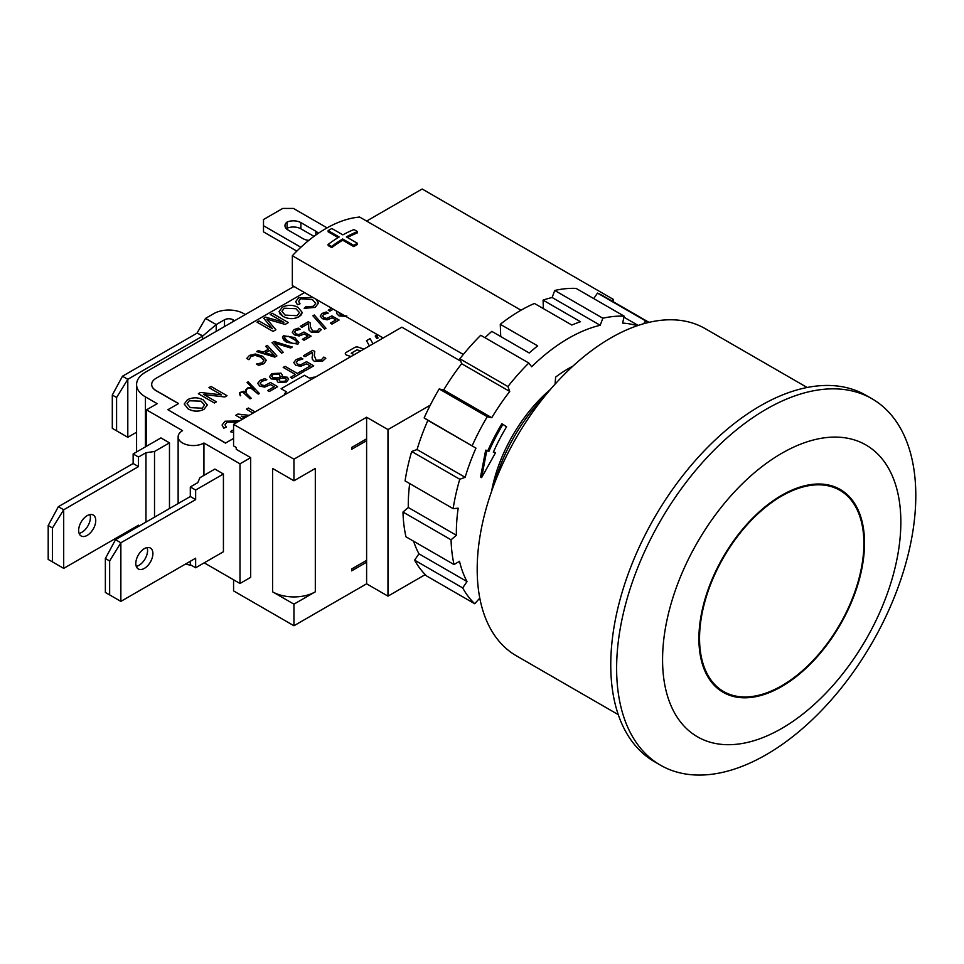 <?xml version="1.0" encoding="UTF-8"?>
<svg xmlns="http://www.w3.org/2000/svg" width="964" height="964" viewBox="0 0 964 964"><rect width="100%" height="100%" fill="white"/><g stroke="black" fill="none" stroke-linecap="round" stroke-linejoin="round"><path stroke-width="1.45" d="M223.431 473.999L195.644 490.037L195.644 499.605L120.862 542.78L115.511 539.695L190.306 496.52L190.306 486.953L197.789 482.639L199.922 477.698L214.888 469.07L223.431 473.999L223.431 551.733L195.644 567.772L190.306 564.687L190.306 561.289M120.862 542.78L120.862 601.391L109.643 594.909L109.643 560.976L120.862 542.78M195.644 567.772L195.644 558.204L120.862 601.391M135.816 563.446A12.086 6.977 -60 0 1 141.093 551.288A12.086 6.977 -60 0 1 150.408 548.046A12.086 6.977 -60 0 1 150.408 562A12.086 6.977 -60 0 1 138.322 568.977A12.086 6.977 -60 0 1 135.816 563.446M115.511 539.695L105.365 558.518L105.365 592.438L109.643 594.909M105.365 558.518L109.643 560.976M136.273 566.362A12.086 6.977 120 0 0 145.07 558.915A12.086 6.977 120 0 0 147.118 547.576M190.306 496.52L195.644 499.605M190.306 486.953L195.644 490.037M204.199 562.831L239.988 583.497L239.988 463.817L203.934 443.006A15.111 8.724 180 0 1 187.462 444.898A15.111 8.724 180 0 1 178.135 436.837A15.111 8.724 180 0 1 182.558 430.667L146.504 409.845L157.18 403.675L145.431 396.891A30.221 17.448 180 0 1 136.575 384.552A30.221 17.448 180 0 1 145.431 372.212L293.948 286.465M133.14 453.948L138.491 457.032L138.491 466.6L133.14 463.515L133.14 453.948L160.928 437.909L169.471 442.85L169.471 508.546M169.471 442.85L154.517 451.489L154.517 517.186M138.491 466.6L63.696 509.775L58.346 506.69L48.2 525.513L48.2 559.433L52.478 561.904L52.478 527.983L63.696 509.775L63.696 568.386L52.478 561.904M48.2 525.513L52.478 527.983M138.491 526.44L138.491 525.199L63.696 568.386M138.491 457.032L145.962 452.719L145.962 522.114M78.65 530.441A12.086 6.977 -60 0 1 83.928 518.283A12.086 6.977 -60 0 1 93.243 515.041A12.086 6.977 -60 0 1 93.243 528.995A12.086 6.977 -60 0 1 81.157 535.984A12.086 6.977 -60 0 1 78.65 530.441M79.108 533.357A12.086 6.977 120 0 0 87.905 525.91A12.086 6.977 120 0 0 89.953 514.571M133.14 463.515L58.346 506.69M133.14 529.513L133.14 528.284M145.962 452.719L154.517 451.489M146.504 446.236L146.504 409.845M234.65 320.711L233.047 319.783A6.049 3.494 0 0 0 224.504 319.783L224.504 326.567M216.213 331.351L216.213 324.567L224.504 319.783M216.213 324.567L202.597 336.123L127.802 379.31L127.802 437.294L116.584 430.824L116.584 397.505L127.802 379.31L122.464 376.225L112.306 395.035L112.306 428.353L116.584 430.824M202.597 339.208L202.597 336.123L197.246 333.038L202.597 335.809M216.201 324.567L205.525 318.397L197.246 332.725M197.246 333.038L122.464 376.225M245.338 314.541L243.735 313.613A21.16 12.219 0 0 0 213.815 313.613L205.525 318.397M136.575 432.233L127.802 437.294M112.306 395.035L116.584 397.505M387.974 429.583L387.974 596.138L366.609 583.81L293.948 625.756L293.948 604.163L315.312 591.824A30.221 17.448 180 0 1 272.583 591.824L272.583 468.444L293.948 480.783L293.948 459.189L366.609 417.243L387.974 429.583L430.245 405.181M366.609 583.81L366.609 562.217L351.643 570.857L351.643 569.001L366.609 560.361L366.609 440.693L351.643 449.32L351.643 447.477L366.609 438.837L366.609 417.243M460.72 361.163L401.868 327.182L233.577 424.341L233.577 445.934L236.252 447.477L236.252 449.32L250.676 457.647L239.988 463.817M239.988 583.497L250.676 577.328L250.676 457.647M233.577 438.403L225.564 443.03L167.869 409.724L178.557 403.555L156.12 390.601A15.111 8.724 180 0 1 151.685 384.431A15.111 8.724 180 0 1 156.12 378.262L304.528 292.574M377.731 335.038L376.912 336.171L377.731 335.014M376.671 334.231L375.237 336.062L376.695 338.364L378.105 337.966L376.912 336.171M357.572 350.004L360.596 351.004L357.572 349.98M351.462 353.077L356.656 350.077L351.462 353.041M363.946 349.076L358.331 347.209A3.025 1.747 0 0 0 354.68 347.486L346.172 352.402A3.025 1.747 0 0 0 345.281 353.631L345.281 353.668A3.025 1.747 0 0 0 345.281 353.668A3.025 1.747 0 0 0 346.799 355.174L350.98 356.56M373.02 343.835L370.092 338.593L366.489 340.666L369.417 345.919M303.407 355.776L305.022 356.68L312.505 352.354L312.384 359.355L314.36 361.416L322.759 360.982L325.808 358.234L323.844 357.078L321.181 360.018L316.168 360.247L314.312 355.583L314.782 351.45L312.818 350.318L303.407 355.752L305.022 356.704L312.505 352.39M312.035 357.017L312.384 359.331L314.36 361.392L322.759 360.958L325.808 358.21M314.312 355.608L314.782 351.45M303.732 369.718L305.359 370.694L313.722 365.838L306.564 361.705L300.635 364.778L297.695 364.151L296.261 362.368L297.804 360.5L302.913 358.909L300.949 357.777L296.165 359.596L293.755 362.536L295.791 365.248L300.708 366.272L306.6 363.826L310.275 365.946L303.732 369.718L305.359 370.658L313.722 365.838M293.755 362.536L295.791 365.272L300.708 366.308L306.6 363.802L310.288 365.934M296.261 362.392L297.804 360.524L302.913 358.909M290.489 377.37L292.14 378.298L303.925 371.526L302.274 370.55L297.31 373.417L285.067 366.344L283.211 367.404L295.466 374.478L290.489 377.346L292.14 378.322L303.925 371.489M283.211 367.404L295.442 374.49M276.933 380.563L278.295 382.6L286.392 382.009L288.658 379.153L287.296 377.225L281.97 376.695L282.452 375.285L280.958 373.14L271.86 373.598L269.51 376.659L271.113 378.888L277.319 379.358L276.933 380.563L278.295 382.575L286.392 381.985L288.658 379.129M257.701 383.383L259.738 386.058L264.654 387.094L270.535 384.612L274.234 386.745L267.667 390.541L269.305 391.505L277.656 386.685L270.51 382.527L264.57 385.6L261.642 384.973L260.196 383.19L261.75 381.346L266.859 379.744L264.895 378.587L260.111 380.406L257.701 383.359L259.738 386.082L264.654 387.118L270.535 384.636L274.21 386.757M250.881 388.106L258.268 394.095L259.424 393.517L248.218 381.84L247.049 382.419L254.05 389.685L251.086 387.817L247.869 387.817L245.483 390.083L245.724 392.722L243.615 391.264L239.53 392.637L240.277 395.794L240 392.758L242.639 391.999L250.013 398.855L251.206 398.265L246.374 393.384L246.001 390.155L248.11 388.106L250.881 388.106L258.268 394.071L259.424 393.493M245.483 390.083L245.724 392.734M247.049 382.419L253.918 389.577M255.111 411.905L248.387 408.025L246.35 409.194L253.062 413.098M241.277 416.171L246.676 416.785M249.17 415.339L237.927 414.062L235.746 415.315L242.458 419.219M226.998 422.184L237.252 422.22L226.998 422.16L224.986 424.811L226.998 422.16M239.458 420.955L224.998 421.208L222.082 425.004L223.732 428.161L226.395 427.245L224.986 424.799M230.541 431.764L233.577 432.426L230.541 431.764L232.131 430.269L233.577 430.619M203.874 394.577L224.841 396.963L227.01 395.71L210.983 386.431L208.959 387.624L221.491 394.866M208.959 387.6L221.539 394.866L200.524 392.469L198.355 393.722L214.382 403L216.406 401.831L203.826 394.541L224.841 396.939L227.01 395.686M184.22 404.037L188.088 408.869C193.547 411.736 198.873 411.857 204.067 409.254L207.344 404.94L203.235 399.915C198.162 397.228 192.921 397.144 187.498 399.686L184.22 404.037L188.088 408.905C193.547 411.761 198.873 411.881 204.067 409.278L207.344 404.916M337.002 313.939L336.303 310.914L337.002 313.939L339.111 315.939L346.799 315.903M331.664 308.239L328.242 310.215L329.857 311.167L333.291 309.179M322.494 316.047L323.687 314.385L328.194 313.143L326.23 311.987L322.048 313.457L320.205 316.096L322.446 318.686L327.121 319.855L332.243 317.819L335.93 319.928L330.363 323.145L332.002 324.109L339.087 320.024L331.929 315.867L326.868 318.433L324.061 317.734L322.494 315.963M320.205 316.072L322.446 318.662L327.121 319.831L332.243 317.795L335.918 319.94M312.914 315.794L324.591 329.11L325.989 328.302L314.288 314.999L312.914 315.794L324.591 329.086L325.989 328.278M311.131 332.086L318.819 332.062L321.289 329.64L319.325 328.483L317.264 331.074L312.661 331.074L310.336 326.688L310.215 322.892L308.251 321.759L300.274 326.362L301.889 327.314L308.227 323.663L309.022 330.098L311.131 332.086L318.819 332.038L321.289 329.616M294.526 332.194L295.719 330.544L300.214 329.29L298.262 328.134L294.068 329.604L292.237 332.243L294.466 334.833L299.153 336.002L304.263 333.966L307.938 336.087L302.395 339.292L304.022 340.256L311.119 336.171L303.961 332.014L298.888 334.592L296.093 333.881L294.526 332.11M282.5 337.34L283.681 339.931L286.621 342.292L297.924 344.124L298.864 342.521L294.767 337.557L283.452 335.737L282.5 337.316L286.621 342.268L297.924 344.1L298.864 342.509M272.017 342.702L281.608 353.173L283.211 352.258L274.668 343.039L290.622 348.004L292.297 347.04L274.101 341.473L272.017 342.678L281.608 353.198L283.211 352.258M256.629 351.583L274.812 357.102L276.909 355.921L267.317 345.389L265.727 346.317L268.414 349.209L263.293 352.161L258.292 350.595L256.629 351.559L274.812 357.126L276.909 355.897M263.895 360.283L262.401 362.741L256.472 364.043L258.665 365.308L263.871 363.705L266.197 360.235L262.449 356.198L255.412 354.005L249.495 355.391L246.76 358.427L248.917 359.705L251.182 356.294L255.388 355.427L260.81 357.174L263.895 360.283L260.81 357.15L255.388 355.403L251.182 356.27L249.037 359.548M256.472 364.043L258.665 365.332L263.871 363.729L266.221 360.403M313.071 297.514L298.635 297.78L295.731 301.575L297.37 304.732L300.033 303.817L298.623 301.37L300.648 298.756L312.408 299.575L315.71 303.359L313.408 306.299L305.769 306.841L304.19 308.335L315.18 307.396L318.482 303.106L315.927 299.165M298.936 316.782L301.31 314.854L302.214 312.42L298.105 307.42C293.032 304.72 287.778 304.648 282.356 307.179L279.078 311.517L282.958 316.373C288.405 319.253 293.731 319.385 298.936 316.782L302.214 312.42M279.078 311.517L280.018 313.975L282.958 316.397C288.405 319.229 293.731 319.361 298.936 316.758M266.859 319.132L285.139 324.422L288.332 322.579L272.306 313.3L270.257 314.481L283.91 322.35L265.618 317.156L263.714 318.277L272.414 328.676M270.257 314.505L283.826 322.325M263.714 318.253L272.451 328.7L259.039 320.964L257.002 322.133L273.029 331.411L275.873 329.772L266.859 319.108L285.139 324.398L288.332 322.554M315.433 377.081A9.821 5.676 0 0 0 309.781 378.346L304.443 375.261L281.127 388.721L286.453 391.818M271.752 376.237L273.234 374.442L279.211 374.345L280.367 377.141M278.945 378.96L278.789 379.744L278.945 378.96L282.091 378.165L285.645 378.454L286.428 379.503L285.031 381.19L280.114 381.503L278.945 378.936L282.091 378.141L285.645 378.43L286.428 379.491M201.03 401.193L204.561 405.013L202.235 408.206L190.306 407.627L187.064 403.771L189.33 400.759L201.03 401.169L204.561 405.001M284.464 338.641L284.995 336.653L288.501 336.352L293.152 338.509L297.153 341.919L296.382 343.208L292.96 343.509L288.236 341.34L284.235 337.918M265.389 352.8L269.546 350.402L274.306 355.559L265.389 352.8L269.546 350.426L274.282 355.547M281.922 311.288L284.187 308.251L295.888 308.661L299.43 312.517L297.105 315.71L285.163 315.12L281.934 311.468L284.187 308.227L295.888 308.685L299.43 312.505M233.577 438.524L225.564 443.03M225.564 443.151L167.869 409.724M178.448 403.615L156.12 390.721A15.111 8.724 180 0 1 151.685 384.552A15.111 8.724 180 0 1 151.685 384.491M281.127 388.721L286.465 391.806A9.821 5.676 0 0 0 284.284 395.071M297.37 304.732L300.033 303.793M295.731 301.575L297.37 304.708M298.623 301.37L300.648 298.732L312.408 299.551L315.71 303.347M246.76 358.451L249.037 359.608M284.464 338.617L284.995 336.629L288.501 336.328L296.924 341.232M292.237 332.219L294.466 334.809L299.153 335.978L304.263 333.942L307.962 336.075M302.395 339.292L304.022 340.232L311.119 336.147M300.274 326.386L301.889 327.29L308.227 323.639L309.022 330.074L311.131 332.062M330.363 323.145L332.002 324.085L339.087 320M329.857 311.167L333.267 309.167M328.242 310.215L329.857 311.143M337.002 313.915L339.111 315.915L345.678 316.337M187.064 403.771L189.33 400.723L201.03 401.169M222.082 425.028L223.732 428.137L226.395 427.221M244.507 418.027L241.217 416.135L246.712 416.761M246.35 409.194L253.086 413.086M239.506 394.481L240.747 395.686M240 392.758L242.639 391.974L250.013 398.831L251.206 398.24M246.001 390.155L248.11 388.082L250.881 388.082M245.989 391.83L246.001 390.131M267.667 390.541L269.305 391.48L277.656 386.66M272.86 377.659L271.752 376.225L273.234 374.418L279.211 374.321L280.367 377.117L277.138 377.972L272.86 377.659M281.97 376.695L282.452 375.273M269.51 376.659L271.113 378.864L277.331 379.346M345.281 353.631A3.025 1.747 0 0 0 346.799 355.15L351.004 356.547M354.318 354.632L351.245 353.354M375.237 336.038L376.695 338.34L378.105 337.942M185.57 564.024A15.111 8.724 0 0 0 191.113 565.145M203.934 475.385L203.934 443.006M257.002 322.157L273.029 331.387L275.873 329.748M304.19 308.36L315.18 307.371L318.482 303.082M265.727 346.341L268.426 349.209M274.668 343.039L290.622 347.98L292.297 347.016M294.526 332.17L295.719 330.519L300.214 329.266M322.494 316.023L323.687 314.36L328.194 313.119M343.931 315.324L340.629 314.927L338.726 312.324M198.355 393.746L214.382 402.976L216.406 401.807M235.746 415.315L242.482 419.207M260.196 383.19L261.75 381.322L266.859 379.72M280.584 376.261L280.367 377.117M366.489 340.666L369.429 345.907M233.577 579.798L233.577 590.896L293.948 625.756M293.948 604.163L272.583 591.824M613.417 301.816L613.417 299.418L422.16 189.004L366.621 221.069M293.948 480.783L315.312 468.444L315.312 591.824M521.018 310.215L359.656 217.057A121.645 70.227 -60 0 0 292.345 255.749L292.345 285.549L383.166 337.978M366.609 562.217L366.609 560.361M366.609 440.693L366.609 438.837M500.726 336.532L500.28 324.302L537.671 345.883A158.662 91.604 120 0 0 529.2 352.969L491.797 331.375A158.662 91.604 -60 0 0 484.952 337.701M543.383 308.613L543.069 300.129L580.473 321.723A158.662 91.604 120 0 0 571.857 325.049L534.454 303.455A158.662 91.604 -60 0 0 500.28 324.302M414.604 560.156L418.942 553.818L467.022 581.581L462.684 587.907L414.604 560.156A166.218 95.966 -60 0 0 426.654 575.99L474.734 603.753L479.674 598.21A158.662 91.604 120 0 0 479.843 598.367M543.069 300.129A158.662 91.604 -60 0 1 552.119 297.514L554.746 290.465A166.218 95.966 -60 0 1 576.098 288.405L624.178 316.168L622.611 323.109A158.662 91.604 120 0 1 637.24 325.748M593.74 298.587L597.499 293.104A166.218 95.966 -60 0 1 603.572 296.129L649.001 322.35M418.942 553.818A158.662 91.604 -60 0 1 413.604 541.226M467.022 581.581A158.662 91.604 120 0 1 459.503 561.277L454.044 564.567L405.964 536.815A166.218 95.966 -60 0 1 402.988 512.041L408.302 507.51A158.662 91.604 -60 0 1 409.688 483.567M408.302 507.51L456.382 535.273A158.662 91.604 120 0 1 458.189 508.185L453.152 508.655L405.073 480.903A166.218 95.966 -60 0 1 411.688 451.489L417.051 449.549A158.662 91.604 -60 0 1 427.883 420.364L424.136 417.93A166.218 95.966 -60 0 1 439.186 388.962L443.681 389.95A158.662 91.604 -60 0 1 461.66 363.705L459.852 358.789A166.218 95.966 -60 0 1 480.747 335.267L528.826 363.03L531.67 366.766A158.662 91.604 120 0 1 600.198 325.278L552.119 297.514M623.937 317.204L638.18 325.422M597.499 293.104L645.579 320.855L643.603 323.747M456.382 535.273L451.068 539.804L402.988 512.041M417.051 449.549L465.13 477.313L459.768 479.253L411.688 451.489M443.681 389.95L491.761 417.701L487.266 416.725L439.186 388.962M427.883 420.364L475.963 448.115A158.662 91.604 120 0 0 465.13 477.313M424.136 417.93L475.963 448.115M461.66 363.705L509.739 391.456A158.662 91.604 120 0 0 491.761 417.701M459.852 358.789L507.932 386.552L509.739 391.456M645.579 320.855A166.218 95.966 -60 0 1 648.868 322.386M474.734 603.753A166.218 95.966 -60 0 1 462.684 587.907M454.044 564.567A166.218 95.966 -60 0 1 451.068 539.804M453.152 508.655A166.218 95.966 -60 0 1 459.768 479.253M472.215 445.693A166.218 95.966 -60 0 1 487.266 416.725M554.746 290.465L602.825 318.228A166.218 95.966 -60 0 1 624.178 316.168M602.825 318.228L600.198 325.278M507.932 386.552A166.218 95.966 -60 0 1 528.826 363.03M481.626 477.614L480.554 476.999L485.663 450.188L487.868 450.658A138.262 79.831 -60 0 1 501.87 423.762L502.943 424.377A138.262 79.831 120 0 0 488.941 451.273L486.736 450.803L481.626 477.614L495.544 452.682L493.339 452.212A130.706 75.469 -60 0 1 506.582 426.787L502.943 424.377M493.496 451.851L495.544 452.682M491.58 491.375A111.812 64.564 -60 0 1 550.456 389.396M555.095 384.13L555.601 377.117A121.645 70.227 -60 0 1 572.965 366.091M485.663 450.188L486.736 450.803M487.868 450.658L488.941 451.273M840.198 489.447A117.102 67.613 -60 0 1 864.383 543.021A117.102 67.613 -60 0 1 813.315 660.822A117.102 67.613 -60 0 1 723.096 692.285M864.515 543.094A117.102 67.613 -60 0 1 813.399 660.942A117.102 67.613 -60 0 1 723.157 692.321A117.102 67.613 -60 0 1 723.157 557.096A117.102 67.613 -60 0 1 840.259 489.483A117.102 67.613 -60 0 1 864.515 543.094M296.84 251.122L263.497 231.878L263.497 219.539L282.729 208.429L293.418 208.429L327.085 227.865M300.864 247.278L263.497 225.709M313.999 236.361L300.889 228.793A10.58 6.109 -0 0 0 287.079 228.215A10.58 6.109 -0 0 0 286.428 228.793M308.817 240.373A10.58 6.109 180 0 1 303.033 238.662L288.067 230.022A10.58 6.109 180 0 1 284.97 225.709A10.58 6.109 180 0 1 287.079 222.045A10.58 6.109 180 0 1 300.889 222.624L315.855 231.264A10.58 6.109 180 0 1 318.228 233.36M287.079 222.045L287.079 228.215M545.009 395.903A122.392 70.661 120 0 0 494.484 483.422M807.145 387.48L705.19 328.628A188.884 109.053 120 0 0 559.638 379.226A188.884 109.053 120 0 0 477.192 569.302A188.884 109.053 120 0 0 516.306 655.773L618.261 714.637M871.986 398.747L866.106 395.361A211.55 122.139 120 0 0 703.093 452.032A211.55 122.139 120 0 0 610.754 664.919A211.55 122.139 120 0 0 654.568 761.765L660.436 765.163A211.55 122.139 120 0 0 823.461 708.48A211.55 122.139 120 0 0 915.8 495.592A211.55 122.139 120 0 0 871.986 398.747A211.55 122.139 120 0 0 708.974 455.43A211.55 122.139 120 0 0 616.623 668.317A211.55 122.139 120 0 0 660.436 765.163M662.569 659.677A168.483 97.268 120 0 0 781.708 728.459A168.483 97.268 120 0 0 900.846 522.114A168.483 97.268 120 0 0 781.708 453.333A168.483 97.268 120 0 0 662.569 659.677M425.257 574.616L387.974 596.138M292.345 255.749L463.323 354.463M357.487 231.589L353.969 229.565A123.151 71.107 120 0 0 342.859 234.855L331.821 228.492A123.151 71.107 120 0 0 328.134 230.613L339.171 236.975A123.151 71.107 120 0 0 328.049 244.47L331.556 246.495A123.151 71.107 -60 0 1 342.678 239L353.704 245.374A123.151 71.107 -60 0 1 357.391 243.253L346.365 236.891A123.151 71.107 -60 0 1 357.487 231.589L357.319 232.902A121.645 70.227 120 0 0 347.462 237.518M357.391 243.253L357.367 244.507A121.645 70.227 120 0 0 353.728 246.591L342.702 240.229A121.645 70.227 120 0 0 331.712 247.628L328.206 245.603L328.049 244.47M338.147 237.602L328.158 231.83L328.134 230.613M331.712 247.628L331.556 246.495M342.702 240.229L342.678 239M353.728 246.591L353.704 245.374M611.357 300.623L613.417 299.418M233.577 424.341L293.948 459.189M233.047 321.627L233.047 319.783M145.431 446.862L145.431 396.891M863.877 543.455A116.198 67.082 -60 0 1 740.629 696.779A116.198 67.082 -60 0 1 740.629 532.453A116.198 67.082 -60 0 1 863.877 543.455M300.889 222.624L300.889 228.793M315.855 231.264L315.855 235.011M178.135 503.545L178.135 436.837M136.575 451.971L136.575 384.552M478.783 599.21L480.18 600.018"/></g></svg>
